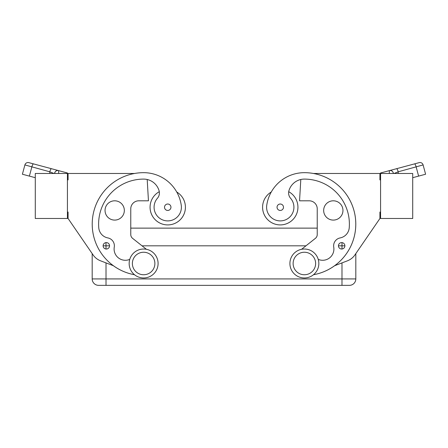 <?xml version="1.0" encoding="UTF-8"?>
<svg xmlns="http://www.w3.org/2000/svg" width="448" height="448" viewBox="0 0 448 448"><rect width="100%" height="100%" fill="white"/><g stroke="black" fill="none" stroke-linecap="round" stroke-linejoin="round"><path stroke-width="0.67" d="M67.43 212.055L68.074 212.055L68.074 218.484L92.187 253.607L92.187 278.925A6.429 6.429 0 0 0 98.616 285.354L349.384 285.354A6.429 6.429 0 0 0 353.931 283.472A6.429 6.429 0 0 1 349.384 285.354A6.429 6.429 0 0 0 355.813 278.925A6.429 6.429 0 0 1 349.384 285.354M103.118 245.812A3.214 3.214 0 0 1 106.333 242.598A3.214 3.214 0 0 1 109.547 245.812A3.214 3.214 0 0 1 106.333 249.026A3.214 3.214 0 0 1 103.118 245.812L105.997 245.812L105.997 242.614M304.371 277.962A14.465 14.465 0 0 0 318.842 263.497A14.465 14.465 0 0 0 304.371 249.026A14.465 14.465 0 0 0 289.906 263.497A14.465 14.465 0 0 0 304.371 277.962M304.371 274.747A11.25 11.25 0 0 0 315.627 263.497A11.25 11.25 0 0 0 304.371 252.241A11.25 11.25 0 0 0 293.121 263.497A11.25 11.25 0 0 0 304.371 274.747M143.629 249.026A14.465 14.465 0 0 1 158.094 263.497A14.465 14.465 0 0 1 143.629 277.962A14.465 14.465 0 0 1 129.158 263.497A14.465 14.465 0 0 1 143.629 249.026M143.629 252.241A11.25 11.25 0 0 1 154.879 263.497A11.25 11.25 0 0 1 143.629 274.747A11.25 11.25 0 0 1 132.373 263.497A11.25 11.25 0 0 1 143.629 252.241M380.57 212.055L379.926 212.055L379.926 218.484L354.922 254.912A16.072 16.072 0 0 1 347.402 260.831L334.645 265.703A51.442 51.442 0 0 1 313.477 274.736A51.442 51.442 0 0 0 304.371 172.67A38.024 38.024 0 0 0 266.739 205.29A13.664 13.664 0 0 0 278.32 220.758A13.664 13.664 0 0 0 290.573 198.268A8.036 8.036 0 0 1 288.904 190.809A16.072 16.072 0 0 1 304.371 179.099A45.007 45.007 0 0 1 349.233 227.791A11.25 11.25 0 0 1 340.15 237.922A8.036 8.036 0 0 0 333.743 247.15A11.25 11.25 0 0 1 318.242 259.381M266.739 205.29A13.664 13.664 0 0 0 278.32 220.758A13.664 13.664 0 0 0 290.573 198.268M344.882 245.812A3.214 3.214 0 0 0 341.667 242.598A3.214 3.214 0 0 0 338.453 245.812A3.214 3.214 0 0 0 341.667 249.026A3.214 3.214 0 0 0 344.882 245.812L338.453 245.812M283.478 207.234A3.214 3.214 0 0 0 280.263 204.019A3.214 3.214 0 0 0 277.049 207.234A3.214 3.214 0 0 0 280.263 210.448A3.214 3.214 0 0 0 283.478 207.234M288.708 191.699A17.685 17.685 0 0 1 280.263 224.913A17.685 17.685 0 0 1 271.253 192.018A38.024 38.024 0 0 1 304.371 172.67A38.024 38.024 0 0 0 271.253 192.018M297.942 207.234A17.685 17.685 0 0 1 280.263 224.913A17.685 17.685 0 0 1 262.578 207.234A17.685 17.685 0 0 0 280.263 224.913A17.685 17.685 0 0 0 297.942 207.234M333.306 200.805A9.643 9.643 0 0 1 342.955 210.448A9.643 9.643 0 0 1 333.306 220.091A9.643 9.643 0 0 1 323.663 210.448A9.643 9.643 0 0 1 333.306 200.805M159.292 191.699A17.685 17.685 0 0 0 167.737 224.913A17.685 17.685 0 0 0 176.747 192.018M150.058 207.234A17.685 17.685 0 0 0 167.737 224.913A17.685 17.685 0 0 0 185.422 207.234A17.685 17.685 0 0 1 167.737 224.913A17.685 17.685 0 0 1 150.058 207.234M68.074 218.484L93.078 254.912A16.072 16.072 0 0 0 100.598 260.831L113.355 265.703A51.442 51.442 0 0 0 134.523 274.736A51.442 51.442 0 0 1 143.629 172.67A38.024 38.024 0 0 1 181.261 205.29A13.664 13.664 0 0 1 169.68 220.758A13.664 13.664 0 0 1 157.427 198.268A8.036 8.036 0 0 0 159.096 190.809A16.072 16.072 0 0 0 143.629 179.099A45.007 45.007 0 0 0 98.767 227.791A11.25 11.25 0 0 0 107.85 237.922A8.036 8.036 0 0 1 114.257 247.15A11.25 11.25 0 0 0 129.758 259.381M170.951 207.234A3.214 3.214 0 0 1 167.737 210.448A3.214 3.214 0 0 1 164.522 207.234A3.214 3.214 0 0 1 167.737 204.019A3.214 3.214 0 0 1 170.951 207.234M114.694 200.805A9.643 9.643 0 0 1 124.337 210.448A9.643 9.643 0 0 1 114.694 220.091A9.643 9.643 0 0 1 105.045 210.448A9.643 9.643 0 0 1 114.694 200.805M394.066 173.477L398.194 171.814L423.102 164.92A3.214 3.214 0 0 0 421.607 162.966A3.214 3.214 0 0 1 423.102 164.92L425.6 174.233L412.72 177.688M389.284 173.477L389.379 170.626L419.166 162.646A3.214 3.214 0 0 1 421.607 162.966A3.214 3.214 0 0 0 419.166 162.646L389.379 170.626A3.214 3.214 0 0 1 392.918 171.993L392.907 171.976M392.918 171.993L393.417 173.477M396.53 168.711A3.214 0.806 75 0 1 397.365 169.54A3.214 0.806 75 0 1 398.194 171.814L398.194 173.477M24.898 164.92L22.4 174.233L24.898 164.92A3.214 3.214 0 0 1 26.393 162.966A3.214 3.214 0 0 0 24.898 164.92L49.806 171.814L53.934 173.477M22.4 174.233L29.389 176.109L31.83 166.998A3.214 0.806 -75 0 1 32.659 164.724A3.214 0.806 -75 0 1 33.494 163.89L28.834 162.646A3.214 3.214 0 0 0 26.393 162.966A3.214 3.214 0 0 1 28.834 162.646L51.47 168.711A3.214 0.806 -75 0 0 50.635 169.54A3.214 0.806 -75 0 0 49.806 171.814L49.806 173.477M54.6 173.298A3.214 3.214 0 0 0 54.583 173.477L55.093 171.976A3.214 3.214 0 0 1 58.621 170.626L67.43 172.984L67.43 218.484L35.28 218.484L35.28 173.477L67.43 173.477L67.43 172.984M55.082 171.993A3.214 3.214 0 0 1 55.098 171.97A3.214 3.214 0 0 0 54.611 173.236M55.586 171.388L56.09 171.002A3.214 3.214 0 0 0 55.586 171.388L56.09 171.002A3.214 3.214 0 0 0 55.832 171.181A3.214 3.214 0 0 1 58.621 170.626A3.214 3.214 0 0 0 58.537 170.604L58.615 170.626M51.47 168.711L58.621 170.626A3.214 3.214 0 0 0 58.537 170.604M35.28 177.688L29.389 176.109M134.568 173.477L68.074 173.477L68.074 179.906L67.43 179.906M380.57 172.984L380.57 218.484L412.72 218.484L412.72 173.477L380.57 173.477L380.57 172.984L389.379 170.626A3.214 3.214 0 0 1 392.168 171.181A3.214 3.214 0 0 0 391.91 171.002A3.214 3.214 0 0 1 392.168 171.181M313.477 274.736A51.442 51.442 0 0 0 313.432 173.477L379.926 173.477L379.926 179.906L380.57 179.906M146.418 249.301L132.591 238.336A4.822 4.822 0 0 1 130.766 234.562L130.766 208.841A8.036 8.036 0 0 1 138.802 200.805L148.45 200.805L147.196 179.502M130.766 208.841A8.036 8.036 0 0 1 138.802 200.805M354.922 254.912A16.072 16.072 0 0 1 347.402 260.831M301.582 249.301L315.409 238.336A4.822 4.822 0 0 0 317.234 234.562L317.234 208.841A8.036 8.036 0 0 0 309.198 200.805L299.55 200.805L300.804 179.502M340.15 237.922A8.036 8.036 0 0 0 333.743 247.15M379.926 218.484L355.813 253.607L355.813 278.925L341.986 278.925L341.986 285.354M317.234 208.841A8.036 8.036 0 0 0 309.198 200.805M305.978 245.812L142.022 245.812M109.547 245.812L105.997 245.812L106.014 249.01M317.234 228.127L130.766 228.127M342.003 242.614L341.986 249.01M341.986 262.898L341.986 278.925L92.187 278.925M94.069 283.472A6.429 6.429 0 0 0 98.616 285.354M106.014 285.354L106.014 262.898M414.506 163.89A3.214 0.806 75 0 1 415.341 164.724A3.214 0.806 75 0 1 416.17 166.998L418.611 176.109M393.299 172.827A3.214 3.214 0 0 1 393.389 173.236M58.621 170.626L58.716 173.477M353.931 283.472A6.429 6.429 0 0 0 355.813 278.925M392.414 171.388L391.91 171.002L392.414 171.388"/></g></svg>
